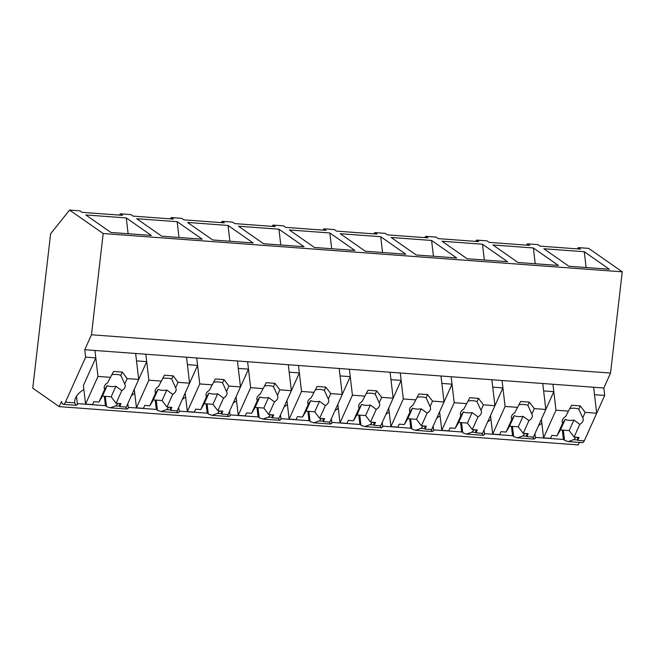 <?xml version="1.0" encoding="UTF-8"?>
<svg xmlns="http://www.w3.org/2000/svg" width="655" height="655" viewBox="0 0 655 655"><rect width="100%" height="100%" fill="white"/><g stroke="black" fill="none" stroke-linecap="round" stroke-linejoin="round"><path stroke-width="0.98" d="M103.187 233.532L69.586 210.075L50.615 233.753L32.75 388.169L59.196 406.632L61.529 401.45A12.093 3.201 -85.8 0 0 63.355 404.348A12.093 3.201 -85.8 0 0 65.402 402.178L85.633 357.139L84.757 349.721L91.471 334.779L103.187 233.532L622.25 271.825L610.534 373.063L603.828 388.006L94.934 350.474L95.81 357.884L83.39 385.533L85.568 404.069L92.543 404.585L93.87 401.646L98.97 402.023L104.685 389.316L107.166 385.639A10.586 6.01 173.3 0 0 115.894 386.278L121.797 390.577A10.586 6.01 173.3 0 0 124.892 387.424A10.586 6.01 173.3 0 0 125.22 385.443A10.586 6.01 173.3 0 0 124.737 384.035L127.185 378.582L122.264 372.089L113.544 371.45L107.625 382.774A10.586 6.01 173.3 0 0 104.53 385.926A10.586 6.01 173.3 0 0 104.202 387.907A10.586 6.01 173.3 0 0 104.685 389.316M69.586 210.075L79.918 210.836L82.072 212.343L122.534 215.331L120.381 213.825L130.803 214.594L132.965 216.101L173.428 219.081L171.266 217.575L175.728 217.902L181.697 218.344L183.85 219.851L224.313 222.839L222.151 221.333L226.614 221.66L232.582 222.102L234.744 223.609L275.198 226.589L273.045 225.083L277.507 225.41L283.476 225.852L285.629 227.359L326.092 230.347L323.93 228.841L329.121 229.217L334.361 229.61L336.514 231.117L376.977 234.097L374.824 232.59L379.286 232.918L385.246 233.36L387.408 234.867L427.871 237.855L425.709 236.349L430.9 236.725L436.14 237.118L438.293 238.625L478.756 241.605L476.603 240.098L481.065 240.426L487.025 240.868L489.187 242.375L529.649 245.363L527.488 243.856L532.679 244.233L537.919 244.626L540.072 246.133L580.535 249.113L578.373 247.606L588.657 248.368L622.25 271.825M59.196 406.632L578.267 444.925L579.388 442.412M535.348 437.401L563.439 439.472L563.873 438.506A12.093 3.201 -85.8 0 0 564.52 440.348L568.253 441.593L573.715 439.669A27.404 15.556 -6.7 0 0 575.868 437.204M484.454 433.643L512.554 435.722L512.98 434.756A12.093 3.201 -85.8 0 0 513.635 436.598L512.439 426.397M433.569 429.893L461.66 431.964L462.094 430.998A12.093 3.201 -85.8 0 0 462.741 432.84L461.546 422.647M382.684 426.135L410.775 428.214L411.209 427.248A12.093 3.201 -85.8 0 0 411.856 429.091L410.66 418.889M331.79 422.385L359.882 424.456L360.315 423.49A12.093 3.201 -85.8 0 0 360.962 425.341L359.767 415.139M280.905 418.635L308.996 420.707L309.43 419.74A12.093 3.201 -85.8 0 0 310.077 421.583L308.882 411.381M230.011 414.877L258.103 416.948L258.537 415.982A12.093 3.201 -85.8 0 0 259.192 417.833L257.988 407.631M179.126 411.127L207.217 413.199L207.651 412.232A12.093 3.201 -85.8 0 0 208.298 414.075L207.103 403.873M128.233 407.369L156.332 409.44L156.766 408.474A12.093 3.201 -85.8 0 0 157.413 410.325L156.218 400.123M77.347 403.619L105.439 405.691L105.873 404.724A12.093 3.201 -85.8 0 0 106.519 406.567L105.324 396.365M76.479 396.242L77.446 404.422L76.062 405.289L74.703 402.866A27.404 15.556 -6.7 0 1 83.865 389.561M85.633 357.139L95.81 357.884M84.757 349.721L94.934 350.474L97.98 376.428L85.568 404.069M91.471 334.779L610.534 373.063M126.268 217.935L151.338 235.44L110.875 232.451L85.805 214.946L126.268 217.935L128.118 233.729M136.69 218.704L177.153 221.685L202.223 239.19L161.76 236.209L136.69 218.704M314.433 247.467L354.887 250.456L329.817 232.951L289.363 229.962L314.433 247.467M442.027 241.228L467.097 258.733L507.559 261.713L482.489 244.209L442.027 241.228M391.141 237.47L416.203 254.975L456.666 257.964L431.596 240.459L391.141 237.47M340.248 233.72L380.711 236.701L405.781 254.206L365.318 251.225L340.248 233.72M263.539 243.717L304.002 246.698L278.932 229.193L238.469 226.212L263.539 243.717M228.046 225.443L253.117 242.948L212.654 239.959L187.584 222.454L228.046 225.443L229.897 241.236M517.982 262.483L558.445 265.471L533.375 247.967L492.912 244.978L517.982 262.483M543.806 248.736L568.876 266.241L609.338 269.221L584.268 251.716L543.806 248.736M120.381 213.825L119.357 215.094M105.439 405.691L104.341 396.291M106.519 406.567L110.253 407.811L115.714 405.887A27.404 15.556 173.3 0 0 117.867 403.423M146.695 361.642L134.283 389.283L136.453 407.828L148.873 380.178L145.828 354.224L146.695 361.642L136.518 360.889L135.65 353.471L138.696 379.433L126.276 407.074L119.734 406.591L119.374 403.529M134.758 393.319L131.434 395.595M527.488 243.856L526.473 245.126M568.253 441.593L582.418 442.641A12.093 3.201 -85.8 0 0 584.465 440.463L604.696 395.423L603.828 388.006M578.373 247.606L577.358 248.875M586.119 267.51L584.268 251.716M604.696 395.423L594.519 394.67L593.651 387.261L596.689 413.215L584.276 440.856L577.735 440.373L577.374 437.319M534.914 433.708L535.438 438.203L534.062 439.071L532.752 437.057M563.439 439.472L562.334 430.081M564.52 440.348L563.325 430.155M545.803 409.457L533.391 437.106L526.849 436.623L528.167 433.684L523.206 433.315L528.913 420.608A10.586 6.01 173.3 0 0 531.999 417.456A10.586 6.01 173.3 0 0 532.335 415.475A10.586 6.01 173.3 0 0 531.852 414.066L534.3 408.614L545.803 409.457L542.758 383.502L543.625 390.92L553.803 391.674L552.935 384.256L555.98 410.21L543.568 437.859L541.39 419.315L553.803 391.674M541.865 423.351A27.404 15.556 173.3 0 0 538.549 425.619M513.635 436.598L517.368 437.843L522.821 435.919L524.974 433.446M171.266 217.575L170.251 218.852M179.003 237.478L177.153 221.685M127.807 403.677L128.331 408.18L126.955 409.039L125.645 407.025M156.332 409.44L155.227 400.049M157.413 410.325L161.146 411.561L166.599 409.637A27.404 15.556 173.3 0 0 168.753 407.173M178.692 407.435L179.216 411.93L177.841 412.797L176.531 410.783M197.589 365.392L185.168 393.041L187.346 411.577L199.759 383.936L196.713 357.982L197.589 365.392L187.404 364.647L186.536 357.229L189.582 383.183L177.169 410.832L170.627 410.349L170.267 407.287M185.643 397.069L182.327 399.345M222.151 221.333L221.136 222.602M207.217 413.199L206.112 403.799M208.298 414.075L212.032 415.319L217.493 413.395A27.404 15.556 173.3 0 0 219.646 410.931M229.577 411.184L230.11 415.688L228.734 416.547L227.424 414.533M248.474 369.15L236.062 396.791L238.232 415.335L250.652 387.686L247.606 361.732L248.474 369.15L243.382 368.773L238.297 368.397L237.429 360.979L240.475 386.941L228.055 414.582L221.513 414.099L221.153 411.037M236.529 400.827L233.213 403.095M273.045 225.083L272.022 226.36M280.782 244.986L278.932 229.193M258.103 416.948L257.006 407.557M259.192 417.833L262.917 419.069L268.378 417.145A27.404 15.556 173.3 0 0 270.531 414.68M280.471 414.942L280.995 419.437L279.619 420.305L278.31 418.291M299.36 372.9L286.947 400.549L289.125 419.085L301.537 391.444L298.492 365.482L299.36 372.9L289.183 372.155L288.315 364.737L291.36 390.691L278.948 418.332L272.398 417.857L272.046 414.795M287.422 404.577L284.098 406.853M323.93 228.841L322.915 230.11M331.676 248.744L329.817 232.951M308.996 420.707L307.891 411.307M310.077 421.583L313.81 422.827L319.263 420.903A27.404 15.556 173.3 0 0 321.425 418.439M331.356 418.692L331.889 423.195L330.505 424.055L329.203 422.041M350.253 376.658L337.833 404.299L340.01 422.843L352.423 395.194L349.385 369.24L350.253 376.658L340.076 375.904L339.2 368.487L342.246 394.449L329.833 422.09L323.292 421.607L322.931 418.545M338.308 408.335L334.992 410.603M374.824 232.59L373.8 233.868M382.561 252.494L380.711 236.701M359.882 424.456L358.784 415.065M360.962 425.341L364.696 426.577L370.157 424.653A27.404 15.556 173.3 0 0 372.31 422.188M382.25 422.45L382.774 426.945L381.398 427.813L380.088 425.799M401.138 380.408L388.726 408.057L390.904 426.593L403.316 398.952L400.27 372.99L401.138 380.408L390.961 379.663L390.093 372.245L393.139 398.199L380.719 425.84L374.177 425.357L373.817 422.303M389.201 412.085L385.877 414.361M425.709 236.349L424.694 237.618M433.454 256.252L431.596 240.459M410.775 428.214L409.67 418.815M411.856 429.091L415.589 430.335L421.042 428.411A27.404 15.556 173.3 0 0 423.204 425.938M433.135 426.2L433.667 430.703L432.284 431.563L430.982 429.549M452.032 384.166L439.611 411.807L441.789 430.351L454.202 402.702L451.156 376.748L452.032 384.166L446.939 383.789L441.855 383.412L440.979 375.995L444.025 401.949L431.612 429.598L425.07 429.115L424.71 426.053M440.086 415.843L436.77 418.111M476.603 240.098L475.579 241.368M484.34 260.002L482.489 244.209M461.66 431.964L460.563 422.573M462.741 432.84L466.475 434.085L471.936 432.161A27.404 15.556 173.3 0 0 474.089 429.696M484.029 429.958L484.553 434.453L483.177 435.321L481.867 433.307M502.917 387.916L490.505 415.565L492.675 434.101L505.095 406.46L502.049 380.498L502.917 387.916L492.74 387.162L491.872 379.753L494.918 405.707L482.498 433.348L475.956 432.865L475.595 429.811M490.98 419.593L487.656 421.869M535.225 263.76L533.375 247.967M512.554 435.722L511.449 426.323M97.98 376.428L110.073 377.321M127.185 378.582L138.696 379.433M119.734 406.591L121.052 403.652L116.091 403.292L121.797 390.577M107.625 382.774L113.544 371.45M116.091 403.292L111.17 396.799L115.894 386.278M98.97 402.023L102.442 396.152L111.17 396.799M102.442 396.152L107.166 385.639M124.737 384.035L120.798 375.356A10.586 6.01 173.3 0 0 112.079 374.709M120.798 375.356L122.264 372.089M136.453 407.828L143.437 408.343L144.755 405.404L149.864 405.781L155.571 393.074L158.06 389.389A10.586 6.01 173.3 0 0 166.779 390.036L172.691 394.335A10.586 6.01 173.3 0 0 175.777 391.182A10.586 6.01 173.3 0 0 176.113 389.193A10.586 6.01 173.3 0 0 175.63 387.785L178.078 382.332L173.157 375.847L164.43 375.2L158.51 386.524A10.586 6.01 173.3 0 0 155.423 389.676A10.586 6.01 173.3 0 0 155.088 391.665A10.586 6.01 173.3 0 0 155.571 393.074M148.873 380.178L160.958 381.071M178.078 382.332L189.582 383.183M170.627 410.349L171.946 407.41L166.984 407.042L172.691 394.335M158.51 386.524L164.43 375.2M166.984 407.042L162.055 400.549L166.779 390.036M149.864 405.781L153.335 399.91L162.055 400.549M153.335 399.91L158.06 389.389M175.63 387.785L171.692 379.106A10.586 6.01 173.3 0 0 162.964 378.467M171.692 379.106L173.157 375.847M187.346 411.577L194.322 412.093L195.64 409.154L200.749 409.531L206.456 396.824L208.945 393.147A10.586 6.01 173.3 0 0 217.673 393.786L223.576 398.084A10.586 6.01 173.3 0 0 226.663 394.932A10.586 6.01 173.3 0 0 226.998 392.951A10.586 6.01 173.3 0 0 226.515 391.543L228.963 386.09L224.043 379.597L215.323 378.958L209.395 390.282A10.586 6.01 173.3 0 0 206.309 393.434A10.586 6.01 173.3 0 0 205.981 395.415A10.586 6.01 173.3 0 0 206.456 396.824M199.759 383.936L211.843 384.829M228.963 386.09L240.475 386.941M221.513 414.099L222.831 411.16L217.869 410.8L223.576 398.084M209.395 390.282L215.323 378.958M217.869 410.8L212.949 404.307L217.673 393.786M200.749 409.531L204.221 403.66L212.949 404.307M204.221 403.66L208.945 393.147M226.515 391.543L222.577 382.864A10.586 6.01 173.3 0 0 213.857 382.217M222.577 382.864L224.043 379.597M238.232 415.335L245.216 415.851L246.534 412.912L251.643 413.289L257.349 400.582L259.839 396.897A10.586 6.01 173.3 0 0 268.558 397.544L274.47 401.842A10.586 6.01 173.3 0 0 277.556 398.69A10.586 6.01 173.3 0 0 277.884 396.701A10.586 6.01 173.3 0 0 277.409 395.293L279.857 389.84L274.928 383.355L266.208 382.708L260.289 394.032A10.586 6.01 173.3 0 0 257.202 397.184A10.586 6.01 173.3 0 0 256.866 399.173A10.586 6.01 173.3 0 0 257.349 400.582M250.652 387.686L262.737 388.579M279.857 389.84L291.36 390.691M272.398 417.857L273.724 414.918L268.755 414.549L274.47 401.842M260.289 394.032L266.208 382.708M268.755 414.549L263.834 408.057L268.558 397.544M251.643 413.289L255.114 407.418L263.834 408.057M255.114 407.418L259.839 396.897M277.409 395.293L273.471 386.614A10.586 6.01 173.3 0 0 264.743 385.975M273.471 386.614L274.928 383.355M289.125 419.085L296.101 419.601L297.419 416.662L302.528 417.038L308.235 404.331L310.724 400.655A10.586 6.01 173.3 0 0 319.452 401.294L325.355 405.592A10.586 6.01 173.3 0 0 328.442 402.44A10.586 6.01 173.3 0 0 328.777 400.459A10.586 6.01 173.3 0 0 328.294 399.051L330.742 393.598L325.822 387.105L317.094 386.466L311.174 397.79A10.586 6.01 173.3 0 0 308.087 400.942A10.586 6.01 173.3 0 0 307.752 402.923A10.586 6.01 173.3 0 0 308.235 404.331M301.537 391.444L313.622 392.337M330.742 393.598L342.246 394.449M323.292 421.607L324.61 418.668L319.648 418.308L325.355 405.592M311.174 397.79L317.094 386.466M319.648 418.308L314.727 411.815L319.452 401.294M302.528 417.038L306 411.168L314.727 411.815M306 411.168L310.724 400.655M328.294 399.051L324.356 390.372A10.586 6.01 173.3 0 0 315.636 389.725M324.356 390.372L325.822 387.105M340.01 422.843L346.994 423.359L348.313 420.42L353.422 420.797L359.128 408.081L361.617 404.405A10.586 6.01 173.3 0 0 370.337 405.052L376.24 409.35A10.586 6.01 173.3 0 0 379.335 406.198A10.586 6.01 173.3 0 0 379.663 404.209A10.586 6.01 173.3 0 0 379.18 402.8L381.636 397.348L376.707 390.863L367.987 390.216L362.068 401.54A10.586 6.01 173.3 0 0 358.973 404.692A10.586 6.01 173.3 0 0 358.645 406.681A10.586 6.01 173.3 0 0 359.128 408.081M352.423 395.194L364.516 396.087M381.636 397.348L393.139 398.199M374.177 425.357L375.495 422.426L370.534 422.057L376.24 409.35M362.068 401.54L367.987 390.216M370.534 422.057L365.613 415.565L370.337 405.052M353.422 420.797L356.893 414.926L365.613 415.565M356.893 414.926L361.617 404.405M379.18 402.8L375.241 394.122A10.586 6.01 173.3 0 0 366.522 393.475M375.241 394.122L376.707 390.863M390.904 426.593L397.88 427.109L399.198 424.17L404.307 424.546L410.014 411.839L412.503 408.163A10.586 6.01 173.3 0 0 421.222 408.802L427.134 413.1A10.586 6.01 173.3 0 0 430.22 409.948A10.586 6.01 173.3 0 0 430.556 407.967A10.586 6.01 173.3 0 0 430.073 406.558L432.521 401.106L427.6 394.613L418.873 393.974L412.953 405.298A10.586 6.01 173.3 0 0 409.866 408.45A10.586 6.01 173.3 0 0 409.531 410.431A10.586 6.01 173.3 0 0 410.014 411.839M403.316 398.952L415.401 399.845M432.521 401.106L444.025 401.949M425.07 429.115L426.389 426.176L421.427 425.807L427.134 413.1M412.953 405.298L418.873 393.974M421.427 425.807L416.506 419.323L421.222 408.802M404.307 424.546L407.778 418.676L416.506 419.323M407.778 418.676L412.503 408.163M430.073 406.558L426.135 397.88A10.586 6.01 173.3 0 0 417.407 397.233M426.135 397.88L427.6 394.613M441.789 430.351L448.765 430.859L450.083 427.928L455.192 428.305L460.907 415.589L463.388 411.913A10.586 6.01 173.3 0 0 472.116 412.56L478.019 416.858A10.586 6.01 173.3 0 0 481.106 413.706A10.586 6.01 173.3 0 0 481.441 411.717A10.586 6.01 173.3 0 0 480.958 410.308L483.406 404.856L478.486 398.371L469.766 397.724L463.838 409.048A10.586 6.01 173.3 0 0 460.752 412.2A10.586 6.01 173.3 0 0 460.424 414.181A10.586 6.01 173.3 0 0 460.907 415.589M454.202 402.702L466.294 403.595M483.406 404.856L494.918 405.707M475.956 432.865L477.274 429.934L472.312 429.565L478.019 416.858M463.838 409.048L469.766 397.724M472.312 429.565L467.392 423.073L472.116 412.56M455.192 428.305L458.664 422.434L467.392 423.073M458.664 422.434L463.388 411.913M480.958 410.308L477.02 401.63A10.586 6.01 173.3 0 0 468.3 400.983M477.02 401.63L478.486 398.371M492.675 434.101L499.659 434.617L500.977 431.678L506.086 432.054L511.792 419.347L514.281 415.671A10.586 6.01 173.3 0 0 523.001 416.31L528.913 420.608M526.849 436.623L526.489 433.561M511.792 419.347A10.586 6.01 173.3 0 1 511.309 417.939A10.586 6.01 173.3 0 1 511.645 415.958A10.586 6.01 173.3 0 1 514.732 412.806L520.651 401.482L529.379 402.121L534.3 408.614M505.095 406.46L517.18 407.353M514.732 412.806L520.651 401.482M523.206 433.315L518.277 426.831L523.001 416.31M506.086 432.054L509.557 426.184L518.277 426.831M509.557 426.184L514.281 415.671M531.852 414.066L527.914 405.38A10.586 6.01 173.3 0 0 519.186 404.741M527.914 405.38L529.379 402.121M543.568 437.859L550.544 438.367L551.862 435.436L556.971 435.812L562.678 423.097L565.167 419.421A10.586 6.01 173.3 0 0 573.895 420.068L579.798 424.366A10.586 6.01 173.3 0 0 582.885 421.214A10.586 6.01 173.3 0 0 583.22 419.225A10.586 6.01 173.3 0 0 582.737 417.816L585.185 412.363L580.264 405.879L571.545 405.232L565.617 416.555A10.586 6.01 173.3 0 0 562.53 419.708A10.586 6.01 173.3 0 0 562.195 421.689A10.586 6.01 173.3 0 0 562.678 423.097M555.98 410.21L568.065 411.103M585.185 412.363L596.689 413.215M577.735 440.373L579.053 437.442L574.091 437.073L579.798 424.366M565.617 416.555L571.545 405.232M574.091 437.073L569.17 430.581L573.895 420.068M556.971 435.812L560.443 429.942L569.17 430.581M560.443 429.942L565.167 419.421M582.737 417.816L578.799 409.138A10.586 6.01 173.3 0 0 570.079 408.491M578.799 409.138L580.264 405.879M74.703 402.866L65.402 402.178M119.685 406.182L115.714 405.887M577.685 439.964L573.715 439.669M526.8 436.214L522.821 435.919M170.578 409.932L166.599 409.637M221.464 413.69L217.493 413.395M272.357 417.44L268.378 417.145M323.243 421.198L319.263 420.903M374.128 424.948L370.157 424.653M425.021 428.706L421.042 428.411M475.907 432.456L471.936 432.161M76.062 405.289L63.355 404.348M126.955 409.039L110.253 407.811M534.062 439.071L517.368 437.843M177.841 412.797L161.146 411.561M228.734 416.547L212.032 415.319M279.619 420.305L262.917 419.069M330.505 424.055L313.81 422.827M381.398 427.813L364.696 426.577M432.284 431.563L415.589 430.335M483.177 435.321L466.475 434.085"/></g></svg>
